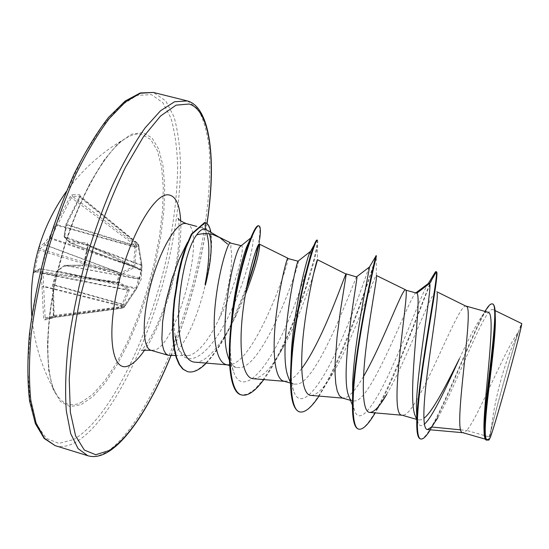 <?xml version="1.0" encoding="UTF-8"?>
<svg xmlns="http://www.w3.org/2000/svg" width="549" height="549" viewBox="0 0 549 549"><rect width="100%" height="100%" fill="white"/><g stroke="black" fill="none" stroke-linecap="round" stroke-linejoin="round"><path stroke-width="0.41" stroke-dasharray="2.75 2.06" d="M70.08 196.748L134.601 245.026L136.077 244.84L135.61 243.955L72.495 196.384L80.168 196.515L80.079 197.558L66.601 224.493L138.08 246.323L138.211 243.735L135.61 243.955L134.601 245.026L134.985 247.235L133.476 266.004L50.824 237.923L71.466 197.434L72.495 196.384L72.18 194.662L70.08 196.748L49.41 237.086L44.112 243.337L45.162 244.806L50.824 237.923L49.41 237.086L50.412 238.595L133.098 266.69L120.32 273.079L120.91 274.562L133.949 267.795L134.718 266.382L136.317 247.517L136.077 244.84L138.609 244.573L141.91 265.229L141.567 270.938L140.695 269.6L141.319 265.373L138.08 246.323L138.767 246.227M35.362 261.001L33.564 270.774L34.916 270.794L36.831 260.48L39.803 248.896L45.162 244.806L120.821 273.079L121.597 274.431M141.525 270.952L140.839 269.374L141.512 270.684L138.321 284.849L137.209 287.491L124.259 307.172L123.779 306.397L136.104 288.026L138.506 278.796L139.46 277.691L141.107 270.52L88.217 245.609L87.277 242.974L69.311 241.265L64.295 236.049L66.155 223.992L79.701 196.899L79.914 194.82L72.18 194.662M33.564 270.774L33.359 272.942L33.681 272.277L34.834 271.872L118.234 282.982L127.8 289.824L121.638 305.553L122.997 305.69L120.952 308.346L123.552 307.673L124.259 307.172L121.652 307.845L120.368 307.268L120.869 308.36L123.45 307.687L123.779 306.397L54.111 315.455L53.699 316.739L45.684 318.653L45.142 317.583L43.048 273.656L39.851 268.687L34.82 271.879L34.916 270.794L117.198 281.918L117.157 282.989L118.104 282.104L119.84 274.459L120.91 274.562M139.844 278.405L138.671 279.16L64.775 265.435L83.16 265.167L138.506 278.796L139.844 277.924L83.75 263.925L87.867 244.456L140.839 269.374L87.771 244.442L88.217 245.609L84.1 264.076L82.137 266.093L84.059 263.897L88.19 245.334M122.997 305.69L129.187 290.49L129.029 289.254L119.812 282.282L117.198 281.918L118.92 274.37L119.84 274.459L119.25 272.977L118.92 274.37L39.356 250.275L38.039 250.09L35.5 260.377M80.778 402.637L92.609 394.498L104.735 380.917L116.656 362.8L127.903 341.094L138.108 316.739L146.94 290.661L154.111 263.788L159.361 237.038L162.483 211.365L163.286 187.744L161.619 167.198L157.412 150.755L150.666 139.467L141.518 134.272C136.879 133.414 131.691 134.725 125.954 138.218L125.954 138.218C104.701 150.9 77.203 199.404 61.193 257.062C45.128 314.707 43.632 370.445 55.277 392.281L55.277 392.281C61.721 403.961 70.224 407.413 80.778 402.637M33.359 272.942L38.389 269.71L41.381 274.026L43.57 317.837L44.723 319.992L52.793 318.036L53.466 315.497L54.111 315.455L53.459 284.602L125.68 305.038L136.454 288.904L57.075 271.625L53.459 284.602L52.67 284.931L124.616 305.066L125.165 305.786L125.673 305.011M139.871 278.11L138.533 278.981L64.775 265.304L56.739 271.089L56.444 271.844L63.808 266.272L82.137 266.093M520.994 325.948L520.98 325.701C520.562 320.884 491.746 423.375 490.332 434.616L490.374 435.714C491.678 437.279 521.845 329.132 520.994 325.948M240.984 245.89L241.539 245.753C245.3 246.041 235.995 286.729 219.209 318.605C209.478 338.898 199.918 351.079 190.517 355.148L187.573 355.649C182.803 355.649 179.242 351.813 176.874 344.148L175.186 336.112C172.901 321.474 173.333 304.098 176.483 283.97M169.552 355.457L171.926 354.894C182.57 350.694 198.079 317.15 205.299 284.533L205.36 285.226C210.898 262.937 212.731 245.307 210.857 232.33M209.444 233.895L206.472 229.75M219.209 318.605C228.508 292.802 233.881 260.899 230.758 248.011C231.136 244.902 231.06 243.166 230.525 242.809L230.47 242.782M206.74 233.654C205.58 230.402 203.995 228.446 201.984 227.794L200.316 227.622C196.679 227.972 192.774 232.309 188.602 240.62L187.47 242.452M205.299 284.533L205.072 284.471C212.95 253.892 213.362 224.932 204.935 222.544L205.408 222.668M489.145 436.901L491.135 429.647C496.536 406.967 511.908 351.834 518.366 332.049C503.721 351.621 478.364 417.123 466.705 430.45L489.145 436.901L488.775 438.939L486.682 439.55C485.227 439.104 484.348 436.393 484.053 431.411M460.735 429.867L466.705 430.45L464.989 432.022L462.732 432.653M466.252 306.143L466.087 306.081C458.394 302.382 421.021 406.974 404.839 414.728L401.985 415.174M487.78 311.914C486.222 311.558 484.17 313.122 481.617 316.608C475.66 325.475 468.235 339.557 459.341 358.861M416.403 292.734L415.909 292.809C410.103 295.115 374.658 394.182 356.328 400.777L353.014 401.086C351.113 400.53 349.61 398.595 348.485 395.28M363.507 376.511C359.691 383.099 356.081 388.335 352.678 392.219M352.499 392.418L348.752 395.973M348.739 395.987L345.76 397.737L342.336 398.011M356.781 276.723L356.754 276.723C355.779 275.605 320.101 378.247 298.107 384.039L294.237 384.17C291.56 383.394 289.447 380.683 287.882 376.051M301.669 368.599C296.556 375.516 291.903 379.668 287.717 381.047L283.751 381.157M298.231 260.988C301.072 260.116 266.1 362.745 240.908 367.59L236.502 367.562C232.906 366.499 230.1 362.889 228.075 356.726M287.793 258.188L287.793 258.188C291.059 258.174 256.335 360.014 230.697 364.653L226.202 364.598M421.858 419.621L418.763 420.006L417.796 419.56L416.108 417.714L414.948 415.188M430.327 429.798L437.725 417.954C455.684 386.908 485.453 304.983 493.009 309.581C494.121 310.082 494.848 312.086 495.177 315.6L495.04 310.192M487.485 439.989L488.596 439.625L488.974 440.003M518.366 332.049L521.55 323.491M416.712 415.737L417.858 422.14C419.189 426.024 421.358 426.69 424.35 424.144M420.28 438.857C431.521 442.741 468.729 338.644 485.083 311.187M486.29 440.072L488.775 438.939M432.516 426.12C452.815 389.79 484.911 299.781 492.679 304.057M488.02 440.037L488.74 438.987M436.812 272.064L436.819 273.8M194.984 362.182C207.131 363.212 223.786 341.341 236.598 314.502L245.279 294.765M253.521 378.728C262.834 377.801 273.34 366.19 285.048 343.9C297.4 320.822 308.154 291.567 313.404 274.534M317.425 240.208C317.864 240.366 317.892 241.889 317.5 244.792L317.418 259.704M311.173 395.417C317.679 394.978 325.571 386.462 334.856 369.854C355.601 333.511 374.94 273.985 376.339 275.468L376.271 256.266C374.802 261.983 351.319 338.472 327.197 382.365L318.996 396.09M386.716 394.333C407.255 359.286 432.084 288.431 436.407 291.553L436.826 291.951M184.299 251.085L188.602 240.62M428.378 283.476L428.234 283.627C423.512 289.275 408.724 330.258 392.411 366.396C376.12 402.753 359.897 427.101 354.551 410.467C353.508 407.214 352.856 402.685 352.609 396.872M369.237 267.178C367.679 270.039 354.187 312.806 336.798 350.31C319.497 388.116 300.303 411.867 293.591 390.819C291.704 384.835 290.805 376.264 290.881 365.119M310.59 251.373C312.017 252.677 299.98 297.277 281.603 335.583C263.396 374.315 241.251 396.447 233.352 370.98C230.374 360.913 229.496 346.714 230.717 328.405M250.55 238.486L251.222 237.6C257.364 231.417 247.963 276.826 228.954 315.359C210.192 354.633 185.507 373.574 177.149 344.937L176.874 344.148M433.394 275.227C422.38 299.534 375.276 435.487 358.298 429.016M375.681 256.465C373.732 268.427 322.359 420.006 299.205 411.771M316.938 240.085L317.253 242.555L316.265 249.164L313.959 259.361L305.69 287.738L293.338 321.639L286.05 338.685L278.288 354.75L270.293 369.052L262.298 380.848L254.592 389.461L247.455 394.278L241.162 394.841M258.531 225.763C260.459 226.703 260.343 233.167 258.174 245.17M246.803 286.207L231.17 324.082M231.012 324.411C216.635 354.091 199.04 375.262 187.024 371.508M204.688 222.469L201.984 227.794M436.517 271.734C433.031 269.662 401.834 365.847 377.335 409.204L375.2 412.889M376.429 255.834L376.271 256.266M317.5 244.792C315.6 260.253 299.589 314.186 279.64 353.124C274.376 363.52 269.092 372.346 263.801 379.592M259.437 244.243L259.615 239.467L258.826 244.25M246.254 289.158L234.869 317.308C225.804 337.306 216.292 352.575 206.328 363.115M491.135 429.647L489.138 439.914M38.91 247.297L39.803 248.896L120.32 273.079L44.949 244.916L44.112 243.337L38.91 247.297L38.039 250.09M119.812 282.282L118.543 283.078L39.967 268.749L38.389 269.71L39.789 268.687L118.076 282.961L119.195 282.097M134.718 266.382L133.476 266.004L133.098 266.69L133.949 267.795M79.914 194.82L80.168 196.515L138.664 244.579L137.923 244.676L79.564 196.947L66.01 224.047L66.539 224.946L65.949 224.267L64.089 236.344L64.418 237.298L69.449 242.514L69.311 241.265L69.936 242.782L87.771 244.442L87.277 242.974M64.686 236.928L64.803 237.539L64.089 236.344L141.917 265.16L138.952 247.084L66.539 224.946L64.686 236.928M142.047 266.471L141.319 265.373L64.803 237.539L69.86 242.768L140.695 269.6L141.532 270.897L140.764 269.648M137.209 287.491L136.104 288.026L57.467 270.966L57.075 271.625L56.341 271.659L52.67 284.931L53.315 316.89L123.552 307.673L125.103 305.841M122.53 306.5L43.742 286.702L42.156 286.715L43.803 286.255L121.638 305.553L120.368 307.268L43.57 317.837M138.924 247.228L138.211 243.735L79.955 196.062L79.701 196.899M141.91 265.229L141.958 269.696M141.567 270.938L140.86 269.648L69.449 242.514L140.764 269.641M136.317 247.517L57.075 225.378L55.717 224.452L134.8 246.686L136.269 246.501M136.454 288.904L138.321 284.849M129.187 290.49L43.048 273.656L41.381 274.026L42.911 273.052L127.8 289.824L129.029 289.254M33.681 272.277L39.851 268.687L118.234 282.982L34.813 271.879L33.681 272.277M44.723 319.992L45.697 318.653L120.952 308.346L45.615 318.667L53.637 316.746L52.793 318.036M53.603 315.462L52.704 284.705L56.341 271.659L64.768 265.304L83.023 265.146L84.059 263.897M142.788 132.59L131.389 134.244L118.31 143.344L104.221 159.91L89.961 183.373L76.483 212.504L64.755 245.499L55.634 280.1L49.739 313.877L47.413 344.539L48.655 370.184L53.198 389.467L60.548 401.662L70.1 406.624L81.183 404.64L93.158 396.344L105.429 382.55L117.479 364.172L128.857 342.178L139.185 317.507L148.113 291.107L155.374 263.904L160.699 236.825L163.877 210.83L164.714 186.9L163.053 166.066L158.826 149.383L152.025 137.895L142.788 132.59M73.25 439.667C108.901 419.855 147.304 340.716 165.613 262.244C173.271 228 177.286 196.068 177.65 166.464C177.087 147.873 174.863 131.774 170.986 118.172L162.785 102.608L151.387 94.613L137.058 95.409L120.327 105.902L102.039 126.373L83.324 156.293L65.516 194.14C54.509 222.578 45.341 252.183 38.011 282.961L30.463 327.266L27.773 367.089L29.872 399.844L36.296 423.842L46.267 438.335L58.887 443.4L73.25 439.667M55.14 445.644C61.262 447.421 67.87 446.419 74.952 442.631C110.96 422.284 149.692 342.102 168.255 262.683C176.023 228.02 180.127 195.691 180.566 165.695C180.045 146.851 177.849 130.518 173.971 116.704L165.764 100.872L153.391 92.452M206.952 223.525C200.083 268.66 188.094 312.642 170.993 355.471M187.387 100.913L197.764 108.853C203.164 118.104 206.904 130.635 208.984 146.446C211.784 180.189 206.898 224.719 196.336 270.389C177.396 350.07 139.858 430.999 106.149 452.211C99.527 456.171 93.405 457.338 87.792 455.711M186.358 223.615C207.282 227.526 178.404 342.782 155.024 350.022L151.105 350.344M180.69 220.863C182.892 256.76 165.256 320.17 144.833 349.768M66.34 191.526C82.405 169.442 102.279 151.668 125.954 138.218C106.163 149.616 77.629 198.628 61.536 257.158C45.093 315.593 44.215 372.297 55.277 392.281C41.95 368.53 34.107 343.05 31.76 315.847M520.98 325.701L509.884 352.149C499.899 379.139 493.393 406.994 490.374 435.714M171.082 355.471C188.156 312.662 200.138 268.701 207.028 223.587M219.833 237.6L218.646 236.907M201.84 227.753L196.617 226.36M486.682 439.55L485.268 439.138M418.763 420.006L416.718 419.415M353.014 401.086L350.523 400.365M294.237 384.17L290.469 383.085M236.502 367.562L229.619 365.579M493.009 309.581L495.074 310.59M481.617 316.608L485.138 311.201M226.963 364.817L227.917 364.893M284.32 381.322L285.048 381.383M342.741 398.128L343.276 398.176M402.245 415.25L402.616 415.284M436.407 291.553L437.107 291.896M187.573 355.656L175.598 355.519M354.551 410.467L352.417 405.114M293.591 390.819L290.455 382.701M233.352 370.98L229.365 360.178M251.222 237.6L250.749 237.985M236.598 314.502L234.869 317.308M285.048 343.9L279.64 353.124M334.856 369.854L327.197 382.365M381.534 402.486L377.335 409.204M178.034 218.324C178.802 217.164 181.65 244.168 173.203 277.252C168.845 295.554 162.607 313.218 154.489 330.237C150.453 337.861 146.741 343.832 143.351 348.148L141.244 350.571L142.568 350.193M416.801 419.608L417.858 422.14M138.149 285.281L141.196 279.317L141.848 270.039"/><path stroke-width="0.82" d="M205.36 285.226C211.283 261.502 212.641 244.394 209.444 233.895M218.646 236.907L206.472 229.75L203.741 229.098C201.531 229.345 199.191 231.266 196.714 234.869C202.656 233.263 208.229 233.229 213.437 234.759L219.826 237.607L227.561 244.085M205.072 284.471C209.492 261.55 210.041 244.614 206.74 233.654M424.35 424.144C432.667 417.281 446.797 386.105 459.341 358.861C446.55 384.403 432.914 411.393 424.006 418.256M485.268 439.138L462.732 432.653C452.012 434.28 473.952 311.455 466.808 306.575L437.107 291.896M484.053 431.411L483.923 426.594C484.191 395.561 496.166 316.08 488.679 312.45L466.19 306.116M416.801 419.608L414.948 415.188C406.946 394.532 422.449 296.467 416.863 293.152L405.979 290.229C409.142 294.024 387.621 415.696 401.985 415.174L416.718 419.415M405.574 289.824C402.335 287.882 382.646 343.708 363.507 376.511M352.417 405.114L348.478 395.287C339.845 372.737 357.605 278.906 356.939 277.053L346.151 273.862C345.541 272.386 323.56 339.543 301.669 368.599M350.523 400.365L342.336 398.011L339.412 395.774L337.216 390.943L335.782 383.655L335.103 374.164L335.151 362.862L337.052 336.969L340.407 310.885L346.247 274.177L317.418 259.704C317.13 258.675 308.977 289.158 304.249 326.6C299.459 363.994 301.25 395.424 311.173 395.417L342.741 398.128M290.455 382.701L287.882 376.051C278.117 349.816 295.904 262.223 298.086 261.235L287.587 258.414C286.214 260.61 279.07 288.033 275.66 319.861C272.194 351.696 274.596 378.94 283.751 381.157L290.469 383.085M229.365 360.178L228.075 356.726C218.166 328.522 233.895 249.912 240.517 246.302L240.984 245.89M229.619 365.579L226.202 364.598C215.716 361.997 212.003 334.622 215.414 303.075C218.749 271.529 227.114 244.71 229.956 242.933L241.279 245.684M437.128 292.988C438.274 299.267 432.687 332.769 428.028 367.768C423.334 402.808 421.906 429.716 427.506 429.544L431.555 426.992L437.725 417.954M495.26 316.547C496.186 329.228 492.247 360.755 488.74 389.893C485.22 419.086 483.6 440.037 487.485 439.989L488.782 440.106L490.312 437.402C496.214 422.112 524.261 319.786 521.55 323.491L495.074 310.59M431.555 426.992L460.735 429.867M416.863 293.152L429.654 283.394C432.235 288.095 416.815 369.662 416.437 406.287L416.712 415.737M416.108 292.658L428.947 283.044L429.654 283.394L436.304 271.927C438.761 275.722 417.83 378.487 416.801 419.841C416.465 431.706 417.624 438.047 420.28 438.857L420.788 439.001C423.094 439.474 426.271 436.407 430.327 429.798M485.083 311.187L487.725 307.186C489.557 304.736 491.039 303.645 492.165 303.92C500.983 302.176 484.486 398.43 484.04 429.14C483.978 435.961 484.726 439.605 486.29 440.072L488.02 440.037M436.812 272.064L436.009 271.604L436.812 272.064C438.116 276.442 430.574 316.437 423.952 360.144C417.295 403.906 414.776 437.978 420.788 439.001M492.165 303.92L492.679 304.057C493.908 304.4 494.697 306.445 495.04 310.192C496.234 322.853 491.986 356.514 488.308 387.134C484.616 417.851 483.017 439.426 486.805 440.216M196.714 234.869C187.751 246.288 180.106 279.475 178.775 309.663C177.382 339.886 183.586 361.695 194.984 362.182L226.963 364.817M245.279 294.765C253.261 273.8 257.934 258.524 259.286 248.93C259.711 246.007 259.718 244.387 259.306 244.085C257.707 242.349 247.867 272.18 243.138 309.485C238.328 346.858 241.834 378.59 253.521 378.728L284.32 381.322M313.404 274.534L317.288 260.672M376.415 275.536C377.52 276.463 371.014 308.119 366.403 345.088C361.736 382.179 361.88 412.484 369.93 412.429C374.253 412.251 379.846 406.219 386.716 394.333L381.534 402.486M187.47 242.452L179.317 258.812L171.871 279.16L166.059 301.037L162.6 321.741L161.866 338.795L162.531 345.335L163.842 350.317L165.757 353.652L168.193 355.278L175.598 355.519M176.483 283.97C178.363 271.68 180.971 260.713 184.299 251.085M428.947 283.044L428.378 283.476M352.609 396.872L352.643 383.607C354.338 337.58 370.328 266.1 369.422 267.116L369.237 267.178M290.881 365.119L291.45 350.55C294.038 310.562 305.642 262.278 309.32 253.659L310.59 251.373M230.717 328.405L232.337 311.475C236.214 283.771 240.936 262.388 246.494 247.311L250.55 238.486M177.149 344.937L175.186 336.112M436.009 271.604L433.394 275.227M375.2 412.889C368.358 424.501 362.889 429.929 358.792 429.16L358.298 429.016C353.57 427.335 351.696 416.135 352.678 395.424C355.038 344.518 374.912 258.648 375.845 256.184L375.681 256.465M299.205 411.771C291.56 408.552 288.932 390.991 291.306 359.094C294.696 314.351 308.627 257.673 314.344 244.531C315.6 241.443 316.464 239.954 316.938 240.085L317.425 240.208C315.503 238.856 303.906 275.715 296.336 322.476C288.692 369.216 289.124 409.678 299.692 411.915L299.205 411.771M263.801 379.592C255.292 391.217 247.908 396.344 241.642 394.978L241.162 394.841C229.393 392.508 226.229 356.987 232.44 313.987C237.141 283.394 242.871 259.039 249.623 240.915C253.741 230.326 256.712 225.275 258.531 225.763L259.011 225.893C260.583 226.531 260.782 231.06 259.615 239.467M258.174 245.17C256.026 256.644 252.238 270.321 246.803 286.207M206.328 363.115C199.301 370.218 193.028 373.059 187.497 371.646L182.721 369.052L179.084 364.371L176.195 357.55L174.122 348.759L172.894 338.253L172.523 326.346L172.976 313.438L174.191 299.974L178.507 273.244L181.479 260.562L185.562 247.414L191.45 233.991L204.688 222.469L205.408 222.668L205.374 229.249M358.792 429.16C350.296 427.534 351.93 387.285 359.588 340.064C367.199 292.837 376.724 255.052 376.429 255.834L375.935 255.697M318.996 396.09C311.31 407.708 304.873 412.985 299.692 411.915M241.642 394.978C229.187 392.151 226.675 352.122 234.135 306.184C241.478 260.192 255.12 223.621 259.011 225.893M258.826 244.25C256.582 256.637 252.396 271.604 246.254 289.158M187.497 371.646L183.194 369.189L179.564 364.509L176.682 357.694L174.609 348.903L173.388 338.39L173.017 326.483L173.47 313.575L174.692 300.111L179.008 273.381L181.973 260.7L186.056 247.551L191.937 234.121L205.154 222.599M488.974 440.003L490.312 437.402M210.857 232.33C209.876 226.833 208.057 223.615 205.408 222.668M35.5 260.377L35.362 261.001M170.993 355.471C152.649 400.859 129.502 438.322 108.922 450.605L95.711 454.737L84.32 450.05L75.584 435.858L70.334 412.079L69.249 379.421C70.725 353.707 74.568 325.598 80.785 295.081L92.911 249.253C102.745 219.126 113.595 191.814 125.46 167.301L143.33 136.934L160.555 116.024L176.092 105.147L189.185 104.015C211.152 110.747 215.97 163.3 206.952 223.525M168.193 355.278L151.105 350.344C142.369 348.313 141.669 318.914 150.625 285.185C159.484 251.449 175.371 223.532 184.718 223.45L186.358 223.615C181.63 221.679 178.85 219.916 178.034 218.324M144.833 349.768C139.103 358.229 133.681 363.562 128.569 365.764C112.73 373.148 106.19 337.628 117.664 287.504C128.946 237.394 153.967 193.378 168.159 194.82C175.584 195.65 179.763 204.331 180.69 220.863M171.082 355.471C152.478 401.573 128.974 439.523 107.817 452.067C100.556 456.336 93.879 457.55 87.792 455.711L78.075 448.608L70.718 433.676L66.319 410.961C64.981 392.144 65.592 370.232 68.145 345.232C71.864 318.942 77.388 291.732 84.731 263.609C92.966 235.734 102.279 209.581 112.675 185.15C123.401 162.422 134.196 143.344 145.053 127.924L160.555 110.74L174.561 101.757L187.387 100.913M207.028 223.587C216.574 160.939 210.699 107.384 187.497 100.947L153.391 92.452L140.414 93.255L125.447 101.936L109.079 118.776C97.695 133.963 86.474 152.8 75.426 175.296C64.768 199.5 55.332 225.447 47.104 253.144C39.844 281.109 34.532 308.209 31.156 334.437C29.001 359.403 28.884 381.329 30.792 400.214L36.11 423.087L44.442 438.253L55.14 445.644L87.792 455.711M151.105 350.344L142.568 350.193M196.617 226.36L186.358 223.615M483.923 426.594L484.04 429.14M485.138 311.201L487.725 307.186M416.437 406.287L416.801 419.841M259.306 244.085L287.779 258.181M376.415 275.509L405.622 289.845M369.93 412.429L402.245 415.25M427.506 429.551L462.882 432.701M230.47 242.782L217.987 236.578M428.289 283.538L435.453 271.851M352.643 383.607L352.678 395.424M369.422 267.116L375.845 256.184M291.45 350.55L291.306 359.094M309.32 253.659L314.344 244.531M232.337 311.475L232.44 313.987M246.494 247.311L249.623 240.915M369.395 267.054L356.761 276.71M310.295 251.559L298.155 261.077M250.749 237.985L240.517 246.302M259.286 248.93L259.437 244.243M153.391 92.452L140.276 92.946L125.103 101.078L108.455 117.493C96.85 132.501 85.418 151.318 74.136 173.93C63.265 198.34 53.658 224.575 45.299 252.643C37.963 280.992 32.645 308.421 29.351 334.938C27.326 360.123 27.409 382.145 29.591 400.99L35.376 423.643L44.167 438.445L55.14 445.644M66.34 191.526C40.091 228.871 28.562 270.307 31.76 315.847"/></g></svg>
